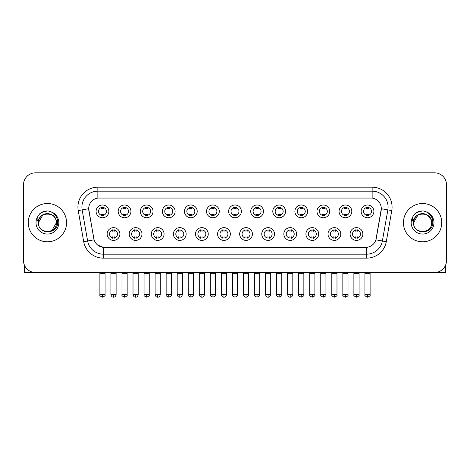 <?xml version="1.0" encoding="UTF-8"?>
<svg xmlns="http://www.w3.org/2000/svg" width="470" height="470" viewBox="0 0 470 470"><rect width="100%" height="100%" fill="white"/><g stroke="black" fill="none" stroke-linecap="round" stroke-linejoin="round"><path stroke-width="0.7" d="M141.987 234.025A6.38 6.38 0 0 1 135.607 240.405A6.38 6.38 0 0 1 129.232 234.025A6.38 6.38 0 0 1 135.607 227.645A6.38 6.38 0 0 1 141.987 234.025M131.624 234.025A3.989 3.989 0 0 0 135.607 238.008A3.989 3.989 0 0 0 139.596 234.025A3.989 3.989 0 0 0 135.607 230.036A3.989 3.989 0 0 0 131.624 234.025M164.077 234.025A6.38 6.38 0 0 1 157.697 240.405A6.38 6.38 0 0 1 151.317 234.025A6.38 6.38 0 0 1 157.697 227.645A6.38 6.38 0 0 1 164.077 234.025M153.708 234.025A3.989 3.989 0 0 0 157.697 238.008A3.989 3.989 0 0 0 161.68 234.025A3.989 3.989 0 0 0 157.697 230.036A3.989 3.989 0 0 0 153.708 234.025M186.161 234.025A6.38 6.38 0 0 1 179.781 240.405A6.38 6.38 0 0 1 173.407 234.025A6.38 6.38 0 0 1 179.781 227.645A6.38 6.38 0 0 1 186.161 234.025M175.798 234.025A3.989 3.989 0 0 0 179.781 238.008A3.989 3.989 0 0 0 183.77 234.025A3.989 3.989 0 0 0 179.781 230.036A3.989 3.989 0 0 0 175.798 234.025M208.251 234.025A6.38 6.38 0 0 1 201.871 240.405A6.38 6.38 0 0 1 195.491 234.025A6.38 6.38 0 0 1 201.871 227.645A6.38 6.38 0 0 1 208.251 234.025M197.882 234.025A3.989 3.989 0 0 0 201.871 238.008A3.989 3.989 0 0 0 205.854 234.025A3.989 3.989 0 0 0 201.871 230.036A3.989 3.989 0 0 0 197.882 234.025M230.335 234.025A6.38 6.38 0 0 1 223.955 240.405A6.38 6.38 0 0 1 217.575 234.025A6.38 6.38 0 0 1 223.955 227.645A6.38 6.38 0 0 1 230.335 234.025M219.972 234.025A3.989 3.989 0 0 0 223.955 238.008A3.989 3.989 0 0 0 227.944 234.025A3.989 3.989 0 0 0 223.955 230.036A3.989 3.989 0 0 0 219.972 234.025M252.425 234.025A6.38 6.38 0 0 1 246.045 240.405A6.38 6.38 0 0 1 239.665 234.025A6.38 6.38 0 0 1 246.045 227.645A6.38 6.38 0 0 1 252.425 234.025M242.056 234.025A3.989 3.989 0 0 0 246.045 238.008A3.989 3.989 0 0 0 250.028 234.025A3.989 3.989 0 0 0 246.045 230.036A3.989 3.989 0 0 0 242.056 234.025M274.509 234.025A6.38 6.38 0 0 1 268.129 240.405A6.38 6.38 0 0 1 261.749 234.025A6.38 6.38 0 0 1 268.129 227.645A6.38 6.38 0 0 1 274.509 234.025M264.146 234.025A3.989 3.989 0 0 0 268.129 238.008A3.989 3.989 0 0 0 272.118 234.025A3.989 3.989 0 0 0 268.129 230.036A3.989 3.989 0 0 0 264.146 234.025M296.594 234.025A6.38 6.38 0 0 1 290.219 240.405A6.38 6.38 0 0 1 283.839 234.025A6.38 6.38 0 0 1 290.219 227.645A6.38 6.38 0 0 1 296.594 234.025M286.23 234.025A3.989 3.989 0 0 0 290.219 238.008A3.989 3.989 0 0 0 294.202 234.025A3.989 3.989 0 0 0 290.219 230.036A3.989 3.989 0 0 0 286.23 234.025M318.684 234.025A6.38 6.38 0 0 1 312.303 240.405A6.38 6.38 0 0 1 305.923 234.025A6.38 6.38 0 0 1 312.303 227.645A6.38 6.38 0 0 1 318.684 234.025M308.32 234.025A3.989 3.989 0 0 0 312.303 238.008A3.989 3.989 0 0 0 316.292 234.025A3.989 3.989 0 0 0 312.303 230.036A3.989 3.989 0 0 0 308.32 234.025M340.768 234.025A6.38 6.38 0 0 1 334.393 240.405A6.38 6.38 0 0 1 328.013 234.025A6.38 6.38 0 0 1 334.393 227.645A6.38 6.38 0 0 1 340.768 234.025M330.404 234.025A3.989 3.989 0 0 0 334.393 238.008A3.989 3.989 0 0 0 338.377 234.025A3.989 3.989 0 0 0 334.393 230.036A3.989 3.989 0 0 0 330.404 234.025M362.858 234.025A6.38 6.38 0 0 1 356.477 240.405A6.38 6.38 0 0 1 350.097 234.025A6.38 6.38 0 0 1 356.477 227.645A6.38 6.38 0 0 1 362.858 234.025M352.488 234.025A3.989 3.989 0 0 0 356.477 238.008A3.989 3.989 0 0 0 360.466 234.025A3.989 3.989 0 0 0 356.477 230.036A3.989 3.989 0 0 0 352.488 234.025M119.903 234.025A6.38 6.38 0 0 1 113.523 240.405A6.38 6.38 0 0 1 107.142 234.025A6.38 6.38 0 0 1 113.523 227.645A6.38 6.38 0 0 1 119.903 234.025M109.534 234.025A3.989 3.989 0 0 0 113.523 238.008A3.989 3.989 0 0 0 117.512 234.025A3.989 3.989 0 0 0 113.523 230.036A3.989 3.989 0 0 0 109.534 234.025M130.942 211.377A6.38 6.38 0 0 1 124.568 217.757A6.38 6.38 0 0 1 118.187 211.377A6.38 6.38 0 0 1 124.568 204.996A6.38 6.38 0 0 1 130.942 211.377M120.579 211.377A3.989 3.989 0 0 0 124.568 215.366A3.989 3.989 0 0 0 128.551 211.377A3.989 3.989 0 0 0 124.568 207.393A3.989 3.989 0 0 0 120.579 211.377M153.032 211.377A6.38 6.38 0 0 1 146.652 217.757A6.38 6.38 0 0 1 140.272 211.377A6.38 6.38 0 0 1 146.652 204.996A6.38 6.38 0 0 1 153.032 211.377M142.668 211.377A3.989 3.989 0 0 0 146.652 215.366A3.989 3.989 0 0 0 150.641 211.377A3.989 3.989 0 0 0 146.652 207.393A3.989 3.989 0 0 0 142.668 211.377M175.116 211.377A6.38 6.38 0 0 1 168.742 217.757A6.38 6.38 0 0 1 162.362 211.377A6.38 6.38 0 0 1 168.742 204.996A6.38 6.38 0 0 1 175.116 211.377M164.753 211.377A3.989 3.989 0 0 0 168.742 215.366A3.989 3.989 0 0 0 172.725 211.377A3.989 3.989 0 0 0 168.742 207.393A3.989 3.989 0 0 0 164.753 211.377M197.206 211.377A6.38 6.38 0 0 1 190.826 217.757A6.38 6.38 0 0 1 184.446 211.377A6.38 6.38 0 0 1 190.826 204.996A6.38 6.38 0 0 1 197.206 211.377M186.837 211.377A3.989 3.989 0 0 0 190.826 215.366A3.989 3.989 0 0 0 194.815 211.377A3.989 3.989 0 0 0 190.826 207.393A3.989 3.989 0 0 0 186.837 211.377M219.29 211.377A6.38 6.38 0 0 1 212.916 217.757A6.38 6.38 0 0 1 206.536 211.377A6.38 6.38 0 0 1 212.916 204.996A6.38 6.38 0 0 1 219.29 211.377M208.927 211.377A3.989 3.989 0 0 0 212.916 215.366A3.989 3.989 0 0 0 216.899 211.377A3.989 3.989 0 0 0 212.916 207.393A3.989 3.989 0 0 0 208.927 211.377M241.38 211.377A6.38 6.38 0 0 1 235 217.757A6.38 6.38 0 0 1 228.62 211.377A6.38 6.38 0 0 1 235 204.996A6.38 6.38 0 0 1 241.38 211.377M231.011 211.377A3.989 3.989 0 0 0 235 215.366A3.989 3.989 0 0 0 238.989 211.377A3.989 3.989 0 0 0 235 207.393A3.989 3.989 0 0 0 231.011 211.377M263.464 211.377A6.38 6.38 0 0 1 257.084 217.757A6.38 6.38 0 0 1 250.71 211.377A6.38 6.38 0 0 1 257.084 204.996A6.38 6.38 0 0 1 263.464 211.377M253.101 211.377A3.989 3.989 0 0 0 257.084 215.366A3.989 3.989 0 0 0 261.073 211.377A3.989 3.989 0 0 0 257.084 207.393A3.989 3.989 0 0 0 253.101 211.377M285.554 211.377A6.38 6.38 0 0 1 279.174 217.757A6.38 6.38 0 0 1 272.794 211.377A6.38 6.38 0 0 1 279.174 204.996A6.38 6.38 0 0 1 285.554 211.377M275.185 211.377A3.989 3.989 0 0 0 279.174 215.366A3.989 3.989 0 0 0 283.163 211.377A3.989 3.989 0 0 0 279.174 207.393A3.989 3.989 0 0 0 275.185 211.377M307.639 211.377A6.38 6.38 0 0 1 301.258 217.757A6.38 6.38 0 0 1 294.884 211.377A6.38 6.38 0 0 1 301.258 204.996A6.38 6.38 0 0 1 307.639 211.377M297.275 211.377A3.989 3.989 0 0 0 301.258 215.366A3.989 3.989 0 0 0 305.247 211.377A3.989 3.989 0 0 0 301.258 207.393A3.989 3.989 0 0 0 297.275 211.377M329.728 211.377A6.38 6.38 0 0 1 323.348 217.757A6.38 6.38 0 0 1 316.968 211.377A6.38 6.38 0 0 1 323.348 204.996A6.38 6.38 0 0 1 329.728 211.377M319.359 211.377A3.989 3.989 0 0 0 323.348 215.366A3.989 3.989 0 0 0 327.332 211.377A3.989 3.989 0 0 0 323.348 207.393A3.989 3.989 0 0 0 319.359 211.377M351.813 211.377A6.38 6.38 0 0 1 345.432 217.757A6.38 6.38 0 0 1 339.058 211.377A6.38 6.38 0 0 1 345.432 204.996A6.38 6.38 0 0 1 351.813 211.377M341.449 211.377A3.989 3.989 0 0 0 345.432 215.366A3.989 3.989 0 0 0 349.421 211.377A3.989 3.989 0 0 0 345.432 207.393A3.989 3.989 0 0 0 341.449 211.377M373.903 211.377A6.38 6.38 0 0 1 367.522 217.757A6.38 6.38 0 0 1 361.142 211.377A6.38 6.38 0 0 1 367.522 204.996A6.38 6.38 0 0 1 373.903 211.377M363.533 211.377A3.989 3.989 0 0 0 367.522 215.366A3.989 3.989 0 0 0 371.506 211.377A3.989 3.989 0 0 0 367.522 207.393A3.989 3.989 0 0 0 363.533 211.377M108.858 211.377A6.38 6.38 0 0 1 102.478 217.757A6.38 6.38 0 0 1 96.097 211.377A6.38 6.38 0 0 1 102.478 204.996A6.38 6.38 0 0 1 108.858 211.377M98.494 211.377A3.989 3.989 0 0 0 102.478 215.366A3.989 3.989 0 0 0 106.467 211.377A3.989 3.989 0 0 0 102.478 207.393A3.989 3.989 0 0 0 98.494 211.377M83.707 241.668L78.226 210.572A19.934 19.934 0 0 1 97.854 187.178L372.146 187.178A19.934 19.934 0 0 1 391.774 210.572L386.293 241.668A19.934 19.934 0 0 1 366.665 258.142L103.335 258.142A19.934 19.934 0 0 1 83.707 241.668L94.1 239.841L88.848 210.578A10.763 10.763 0 0 1 99.446 197.941L370.554 197.941A10.763 10.763 0 0 1 381.152 210.578L376.229 238.484A10.763 10.763 0 0 1 365.631 247.379L104.369 247.379A10.763 10.763 0 0 1 93.771 238.484L88.683 208.727L82.15 209.884A15.945 15.945 0 0 1 97.854 191.167L372.146 191.167A15.945 15.945 0 0 1 387.85 209.884L382.369 240.981A15.945 15.945 0 0 1 366.665 254.158L103.335 254.158A15.945 15.945 0 0 1 87.632 240.981L82.15 209.884A15.945 15.945 0 0 1 81.909 207.111M28.282 222.662A19.135 19.135 0 0 0 47.423 241.797A19.135 19.135 0 0 0 66.558 222.662A19.135 19.135 0 0 0 47.423 203.522A19.135 19.135 0 0 0 28.282 222.662A19.135 19.135 0 0 0 47.423 241.797A19.135 19.135 0 0 0 66.558 222.662A19.135 19.135 0 0 0 47.423 203.522A19.135 19.135 0 0 0 28.282 222.662M403.442 222.662A19.135 19.135 0 0 0 422.577 241.797A19.135 19.135 0 0 0 441.718 222.662A19.135 19.135 0 0 0 422.577 203.522A19.135 19.135 0 0 0 403.442 222.662A19.135 19.135 0 0 0 422.577 241.797A19.135 19.135 0 0 0 441.718 222.662A19.135 19.135 0 0 0 422.577 203.522A19.135 19.135 0 0 0 403.442 222.662M97.854 187.178L97.854 198.064L372.146 198.064L372.146 187.178M88.683 208.709L88.801 207.111M365.631 247.379L104.369 247.379M103.335 258.142L103.335 247.332L97.59 244.976M387.85 209.884L381.317 208.727L375.9 239.841L382.369 240.981L387.85 209.884L391.774 210.572M376.229 238.484L376.164 238.825M93.835 238.825L93.771 238.484M446.5 184.786A11.962 11.962 0 0 0 434.538 172.825L35.462 172.825A11.962 11.962 0 0 0 23.5 184.786L23.5 260.533A11.962 11.962 0 0 0 35.462 272.494L434.538 272.494A11.962 11.962 0 0 0 446.5 260.533L446.5 184.786L446.5 260.533M23.5 184.786L23.5 260.533M434.538 172.825L35.462 172.825M35.462 272.494L434.538 272.494M101.285 215.595L101.285 214.191A3.061 3.061 0 0 0 103.676 214.191L103.676 215.595M102.478 294.584L99.887 294.584C99.364 295.413 100.228 296.276 102.478 297.175L102.478 294.584L105.069 294.584L105.069 273.334L99.887 273.334L99.675 272.494M105.069 273.334L105.28 272.494M103.676 207.158L103.676 208.562A3.061 3.061 0 0 0 101.285 208.562L101.285 207.158M112.324 238.243L112.324 236.839A3.061 3.061 0 0 0 114.715 236.839L114.715 238.243M113.523 294.584L110.932 294.584C111.384 296.429 112.248 297.293 113.523 297.175L113.523 294.584L116.114 294.584L116.114 273.334L110.932 273.334L110.72 272.494M116.114 273.334L116.325 272.494M114.715 229.807L114.715 231.211A3.061 3.061 0 0 0 112.324 231.211L112.324 229.807M123.369 215.595L123.369 214.191A3.061 3.061 0 0 0 125.76 214.191L125.76 215.595M124.568 294.584L121.977 294.584C121.448 295.413 122.312 296.276 124.568 297.175L124.568 294.584L127.159 294.584L127.159 273.334L121.977 273.334L121.765 272.494M127.159 273.334L127.364 272.494M125.76 207.158L125.76 208.562A3.061 3.061 0 0 0 123.369 208.562L123.369 207.158M145.459 215.595L145.459 214.191A3.061 3.061 0 0 0 147.85 214.191L147.85 215.595M146.652 294.584L144.061 294.584C143.538 295.413 144.402 296.276 146.652 297.175L146.652 294.584L149.243 294.584L149.243 273.334L144.061 273.334L143.849 272.494M149.243 273.334L149.454 272.494M147.85 207.158L147.85 208.562A3.061 3.061 0 0 0 145.459 208.562L145.459 207.158M167.543 215.595L167.543 214.191A3.061 3.061 0 0 0 169.934 214.191L169.934 215.595M168.742 294.584L166.145 294.584C165.622 295.413 166.486 296.276 168.742 297.175L168.742 294.584L171.333 294.584L171.333 273.334L166.145 273.334L165.939 272.494M171.333 273.334L171.538 272.494M169.934 207.158L169.934 208.562A3.061 3.061 0 0 0 167.543 208.562L167.543 207.158M189.627 215.595L189.627 214.191A3.061 3.061 0 0 0 192.024 214.191L192.024 215.595M190.826 294.584L188.235 294.584C187.706 295.413 188.57 296.276 190.826 297.175L190.826 294.584L193.417 294.584L193.417 273.334L188.235 273.334L188.024 272.494M193.417 273.334L193.628 272.494M192.024 207.158L192.024 208.562A3.061 3.061 0 0 0 189.627 208.562L189.627 207.158M134.414 238.243L134.414 236.839A3.061 3.061 0 0 0 136.805 236.839L136.805 238.243M135.607 294.584L133.016 294.584C133.468 296.429 134.332 297.293 135.607 297.175L135.607 294.584L138.198 294.584L138.198 273.334L133.016 273.334L132.81 272.494M138.198 273.334L138.409 272.494M136.805 229.807L136.805 231.211A3.061 3.061 0 0 0 134.414 231.211L134.414 229.807M156.498 238.243L156.498 236.839A3.061 3.061 0 0 0 158.889 236.839L158.889 238.243M157.697 294.584L155.106 294.584C155.558 296.429 156.422 297.293 157.697 297.175L157.697 294.584L160.288 294.584L160.288 273.334L155.106 273.334L154.894 272.494M160.288 273.334L160.499 272.494M158.889 229.807L158.889 231.211A3.061 3.061 0 0 0 156.498 231.211L156.498 229.807M178.588 238.243L178.588 236.839A3.061 3.061 0 0 0 180.979 236.839L180.979 238.243M179.781 294.584L177.19 294.584C177.642 296.429 178.506 297.293 179.781 297.175L179.781 294.584L182.372 294.584L182.372 273.334L177.19 273.334L176.984 272.494M182.372 273.334L182.583 272.494M180.979 229.807L180.979 231.211A3.061 3.061 0 0 0 178.588 231.211L178.588 229.807M38.828 219.954L38.399 222.662C37.905 234.9 57.704 234.683 57.64 222.662C57.675 217.686 55.454 214.079 50.983 211.829L48.287 210.942C45.038 210.748 42.171 211.706 39.692 213.803L38.07 216.135C37.077 217.81 36.86 219.425 37.418 221L40.32 216.694C43.023 213.991 46.242 213.098 49.973 214.02A9.012 9.012 0 0 0 38.828 219.954M49.973 214.02C53.997 215.448 56.153 218.333 56.435 222.662C56.988 234.289 37.858 234.289 38.411 222.662C37.858 211.036 56.988 211.036 56.435 222.662L51.929 230.464M55.912 219.643C53.11 210.19 37.864 212.945 38.411 222.662L42.917 214.855L51.929 214.855M39.721 213.785L41.542 212.481L47.511 210.907L41.542 212.481L39.721 213.785L41.542 212.481L47.511 210.907L41.542 212.481L39.721 213.785M413.982 219.954L413.553 222.662C413.06 234.9 432.864 234.683 432.794 222.662C432.835 217.686 430.614 214.079 426.137 211.829L423.447 210.942C420.198 210.748 417.331 211.706 414.851 213.803L413.224 216.135C412.237 217.81 412.02 219.425 412.572 221L415.48 216.694C418.183 213.991 421.402 213.098 425.133 214.02A9.012 9.012 0 0 0 413.982 219.954M431.589 222.662C432.142 234.289 413.012 234.289 413.565 222.662C413.012 211.036 432.142 211.036 431.589 222.662C431.313 218.333 429.157 215.448 425.133 214.02M413.565 222.662L418.071 214.855L427.083 214.855L431.072 219.643M414.875 213.785L416.702 212.481L422.671 210.907L416.702 212.481L414.875 213.785L416.702 212.481L422.671 210.907L416.702 212.481L414.875 213.785M24.299 264.827L24.299 272.494L70.547 272.494M445.701 264.827L445.701 272.494L399.453 272.494M211.717 215.595L211.717 214.191A3.061 3.061 0 0 0 214.109 214.191L214.109 215.595M212.916 294.584L210.319 294.584C209.796 295.413 210.66 296.276 212.916 297.175L212.916 294.584L215.507 294.584L215.507 273.334L210.319 273.334L210.113 272.494M215.507 273.334L215.712 272.494M214.109 207.158L214.109 208.562A3.061 3.061 0 0 0 211.717 208.562L211.717 207.158M233.802 215.595L233.802 214.191A3.061 3.061 0 0 0 236.199 214.191L236.199 215.595M235 294.584L232.409 294.584C231.88 295.413 232.744 296.276 235 297.175L235 294.584L237.591 294.584L237.591 273.334L232.409 273.334L232.198 272.494M237.591 273.334L237.802 272.494M236.199 207.158L236.199 208.562A3.061 3.061 0 0 0 233.802 208.562L233.802 207.158M255.892 215.595L255.892 214.191A3.061 3.061 0 0 0 258.283 214.191L258.283 215.595M257.084 294.584L254.493 294.584C253.97 295.413 254.834 296.276 257.084 297.175L257.084 294.584L259.681 294.584L259.681 273.334L254.493 273.334L254.288 272.494M259.681 273.334L259.887 272.494M258.283 207.158L258.283 208.562A3.061 3.061 0 0 0 255.892 208.562L255.892 207.158M200.672 238.243L200.672 236.839A3.061 3.061 0 0 0 203.064 236.839L203.064 238.243M201.871 294.584L199.28 294.584C199.732 296.429 200.596 297.293 201.871 297.175L201.871 294.584L204.462 294.584L204.462 273.334L199.28 273.334L199.069 272.494M204.462 273.334L204.673 272.494M203.064 229.807L203.064 231.211A3.061 3.061 0 0 0 200.672 231.211L200.672 229.807M222.762 238.243L222.762 236.839A3.061 3.061 0 0 0 225.154 236.839L225.154 238.243M223.955 294.584L221.364 294.584C221.817 296.429 222.68 297.293 223.955 297.175L223.955 294.584L226.546 294.584L226.546 273.334L221.364 273.334L221.159 272.494M226.546 273.334L226.757 272.494M225.154 229.807L225.154 231.211A3.061 3.061 0 0 0 222.762 231.211L222.762 229.807M244.846 238.243L244.846 236.839A3.061 3.061 0 0 0 247.238 236.839L247.238 238.243M246.045 294.584L243.454 294.584C243.907 296.429 244.77 297.293 246.045 297.175L246.045 294.584L248.636 294.584L248.636 273.334L243.454 273.334L243.243 272.494M248.636 273.334L248.842 272.494M247.238 229.807L247.238 231.211A3.061 3.061 0 0 0 244.846 231.211L244.846 229.807M277.976 215.595L277.976 214.191A3.061 3.061 0 0 0 280.373 214.191L280.373 215.595M279.174 294.584L276.583 294.584C276.055 295.413 276.918 296.276 279.174 297.175L279.174 294.584L281.765 294.584L281.765 273.334L276.583 273.334L276.372 272.494M281.765 273.334L281.976 272.494M280.373 207.158L280.373 208.562A3.061 3.061 0 0 0 277.976 208.562L277.976 207.158M300.066 215.595L300.066 214.191A3.061 3.061 0 0 0 302.457 214.191L302.457 215.595M301.258 294.584L298.667 294.584C298.144 295.413 299.008 296.276 301.258 297.175L301.258 294.584L303.855 294.584L303.855 273.334L298.667 273.334L298.462 272.494M303.855 273.334L304.061 272.494M302.457 207.158L302.457 208.562A3.061 3.061 0 0 0 300.066 208.562L300.066 207.158M322.15 215.595L322.15 214.191A3.061 3.061 0 0 0 324.541 214.191L324.541 215.595M323.348 294.584L320.757 294.584C320.229 295.413 321.092 296.276 323.348 297.175L323.348 294.584L325.939 294.584L325.939 273.334L320.757 273.334L320.546 272.494M325.939 273.334L326.151 272.494M324.541 207.158L324.541 208.562A3.061 3.061 0 0 0 322.15 208.562L322.15 207.158M344.24 215.595L344.24 214.191A3.061 3.061 0 0 0 346.631 214.191L346.631 215.595M345.432 294.584L342.841 294.584C342.319 295.413 343.182 296.276 345.432 297.175L345.432 294.584L348.023 294.584L348.023 273.334L342.841 273.334L342.636 272.494M348.023 273.334L348.235 272.494M346.631 207.158L346.631 208.562A3.061 3.061 0 0 0 344.24 208.562L344.24 207.158M366.324 215.595L366.324 214.191A3.061 3.061 0 0 0 368.715 214.191L368.715 215.595M367.522 294.584L364.931 294.584C364.403 295.413 365.266 296.276 367.522 297.175L367.522 294.584L370.113 294.584L370.113 273.334L364.931 273.334L364.72 272.494M370.113 273.334L370.325 272.494M368.715 207.158L368.715 208.562A3.061 3.061 0 0 0 366.324 208.562L366.324 207.158M266.937 238.243L266.937 236.839A3.061 3.061 0 0 0 269.328 236.839L269.328 238.243M268.129 294.584L265.538 294.584C265.991 296.429 266.854 297.293 268.129 297.175L268.129 294.584L270.72 294.584L270.72 273.334L265.538 273.334L265.327 272.494M270.72 273.334L270.932 272.494M269.328 229.807L269.328 231.211A3.061 3.061 0 0 0 266.937 231.211L266.937 229.807M289.021 238.243L289.021 236.839A3.061 3.061 0 0 0 291.412 236.839L291.412 238.243M290.219 294.584L287.628 294.584C288.081 296.429 288.944 297.293 290.219 297.175L290.219 294.584L292.81 294.584L292.81 273.334L287.628 273.334L287.417 272.494M292.81 273.334L293.016 272.494M291.412 229.807L291.412 231.211A3.061 3.061 0 0 0 289.021 231.211L289.021 229.807M311.111 238.243L311.111 236.839A3.061 3.061 0 0 0 313.502 236.839L313.502 238.243M312.303 294.584L309.712 294.584C309.19 295.413 310.053 296.276 312.303 297.175L312.303 294.584L314.894 294.584L314.894 273.334L309.712 273.334L309.501 272.494M314.894 273.334L315.106 272.494M313.502 229.807L313.502 231.211A3.061 3.061 0 0 0 311.111 231.211L311.111 229.807M333.195 238.243L333.195 236.839A3.061 3.061 0 0 0 335.586 236.839L335.586 238.243M334.393 294.584L331.802 294.584C331.274 295.413 332.137 296.276 334.393 297.175L334.393 294.584L336.984 294.584L336.984 273.334L331.802 273.334L331.591 272.494M336.984 273.334L337.19 272.494M335.586 229.807L335.586 231.211A3.061 3.061 0 0 0 333.195 231.211L333.195 229.807M355.285 238.243L355.285 236.839A3.061 3.061 0 0 0 357.676 236.839L357.676 238.243M356.477 294.584L353.887 294.584C353.364 295.413 354.227 296.276 356.477 297.175L356.477 294.584L359.068 294.584L359.068 273.334L353.887 273.334L353.675 272.494M359.068 273.334L359.28 272.494M357.676 229.807L357.676 231.211A3.061 3.061 0 0 0 355.285 231.211L355.285 229.807M366.665 247.332L366.665 258.142M78.226 210.572L82.15 209.884M382.369 240.981L386.293 241.668M38.07 216.135A11.403 11.403 0 0 0 47.423 234.066A11.403 11.403 0 0 0 50.983 211.829M413.224 216.135A11.403 11.403 0 0 0 422.577 234.066A11.403 11.403 0 0 0 426.137 211.829M99.887 294.584L99.887 273.334M105.069 294.584C105.597 295.413 104.734 296.276 102.478 297.175M110.932 294.584L110.932 273.334M116.114 294.584C115.661 296.429 114.798 297.293 113.523 297.175M121.977 294.584L121.977 273.334M127.159 294.584C127.681 295.413 126.818 296.276 124.568 297.175M144.061 294.584L144.061 273.334M149.243 294.584C149.771 295.413 148.908 296.276 146.652 297.175M166.145 294.584L166.145 273.334M171.333 294.584C171.856 295.413 170.992 296.276 168.742 297.175M188.235 294.584L188.235 273.334M193.417 294.584C193.946 295.413 193.082 296.276 190.826 297.175M133.016 294.584L133.016 273.334M138.198 294.584C137.745 296.429 136.882 297.293 135.607 297.175M155.106 294.584L155.106 273.334M160.288 294.584C159.835 296.429 158.972 297.293 157.697 297.175M177.19 294.584L177.19 273.334M182.372 294.584C181.919 296.429 181.056 297.293 179.781 297.175M210.319 294.584L210.319 273.334M215.507 294.584C216.03 295.413 215.166 296.276 212.916 297.175M232.409 294.584L232.409 273.334M237.591 294.584C238.12 295.413 237.256 296.276 235 297.175M254.493 294.584L254.493 273.334M259.681 294.584C260.204 295.413 259.34 296.276 257.084 297.175M199.28 294.584L199.28 273.334M204.462 294.584C204.009 296.429 203.146 297.293 201.871 297.175M221.364 294.584L221.364 273.334M226.546 294.584C226.094 296.429 225.23 297.293 223.955 297.175M243.454 294.584L243.454 273.334M248.636 294.584C248.184 296.429 247.32 297.293 246.045 297.175M276.583 294.584L276.583 273.334M281.765 294.584C282.294 295.413 281.43 296.276 279.174 297.175M298.667 294.584L298.667 273.334M303.855 294.584C304.378 295.413 303.514 296.276 301.258 297.175M320.757 294.584L320.757 273.334M325.939 294.584C326.462 295.413 325.598 296.276 323.348 297.175M342.841 294.584L342.841 273.334M348.023 294.584C348.552 295.413 347.688 296.276 345.432 297.175M364.931 294.584L364.931 273.334M370.113 294.584C370.636 295.413 369.772 296.276 367.522 297.175M265.538 294.584L265.538 273.334M270.72 294.584C270.268 296.429 269.404 297.293 268.129 297.175M287.628 294.584L287.628 273.334M292.81 294.584C292.358 296.429 291.494 297.293 290.219 297.175M309.712 294.584L309.712 273.334M314.894 294.584C315.423 295.413 314.559 296.276 312.303 297.175M331.802 294.584L331.802 273.334M336.984 294.584C337.507 295.413 336.643 296.276 334.393 297.175M353.887 294.584L353.887 273.334M359.068 294.584C359.597 295.413 358.733 296.276 356.477 297.175"/></g></svg>

